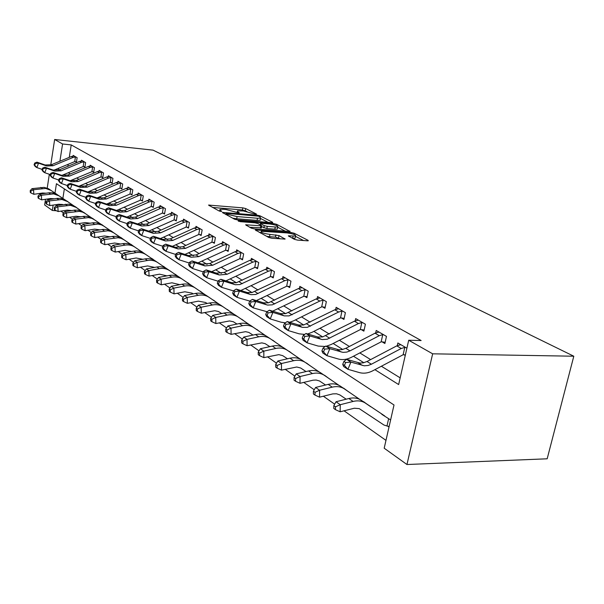 <?xml version="1.0" encoding="UTF-8"?>
<svg xmlns="http://www.w3.org/2000/svg" width="604" height="604" viewBox="0 0 604 604"><rect width="100%" height="100%" fill="white"/><g stroke="black" fill="none" stroke-linecap="round" stroke-linejoin="round"><path stroke-width="0.91" d="M255.945 214.329L256.504 214.073L245.647 208.546L242.831 207.874L208.523 205.073L219.093 210.97L221.124 211.453L221.759 211.189L220.384 210.456L219.969 209.384L223.238 209.278L226.055 209.512L238.678 212.902L239.275 212.638L237.878 211.913L237.425 210.826L243.344 210.962L255.945 214.329M294.412 239.343L297.553 240.098L307.361 240.8L308.259 240.762L308.085 240.324L294.201 233.257L291.143 232.525L255.281 229.943L268.818 237.5L271.981 238.263L285.058 239.093L279.018 235.575L269.95 234.39C263.578 233.499 260.679 232.464 261.26 231.294L286.87 232.91C293.204 233.808 296.088 234.843 295.53 235.998L288.319 235.847L294.412 239.343M62.574 143.978L71.219 144.907L421.139 340.535L408.704 340.241L432.653 353.816L573.8 356.217L153.054 150.139L54.647 139.486L62.574 143.978L59.909 161.223M271.792 222.657L272.729 222.619L272.57 222.249L259.977 215.832L257.085 215.152L222.31 212.404L234.571 219.229L237.553 219.939L271.792 222.657M276.67 224.333L290.056 231.468L254.337 228.871L251.264 228.131L245.617 224.801L261.743 225.828L257.946 223.533L254.956 222.816L240.301 221.668L238.112 220.905L273.703 223.631L276.67 224.333L276.451 225.466M71.219 144.907L69.271 157.357M68.192 164.28L67.882 166.289M68.29 172.736L70.283 173.967M76.806 177.999L78.973 179.343M85.609 183.442L87.965 184.9M94.73 189.075L97.282 190.653M104.175 194.918L106.938 196.625M113.96 200.966L116.957 202.816M124.114 207.24L127.353 209.241M134.654 213.756L138.15 215.915M145.602 220.52L149.377 222.853M156.98 227.557L161.049 230.064M168.818 234.873L173.205 237.576M181.14 242.483L185.866 245.405M193.982 250.418L199.071 253.567M207.368 258.693L212.85 262.083M221.343 267.33L227.247 270.985M235.945 276.353L242.302 280.286M251.211 285.79L258.067 290.026M267.195 295.666L274.578 300.233M283.94 306.017L291.906 310.939M301.509 316.881L310.101 322.189M319.969 328.289L329.233 334.012M339.38 340.279L349.384 346.469M359.818 352.917L370.63 359.599M381.366 366.235L400.173 377.855M76.481 161.812L75.326 161.623L76.414 162.257L77.131 157.689L73.152 155.387L73.046 156.058M84.968 166.78L83.775 166.583L84.892 167.24L85.632 162.597L81.517 160.219L81.404 160.921M93.748 171.913L92.503 171.717L93.665 172.397L94.428 167.678L90.17 165.217L90.056 165.949M102.823 177.229L101.54 177.025L102.74 177.727L103.526 172.933L99.116 170.388L98.996 171.151M112.223 182.733L110.894 182.514L112.14 183.246L112.94 178.369L108.38 175.741L108.252 176.542M121.955 188.433L120.581 188.206L121.865 188.961L122.695 184.009L117.969 181.275L117.833 182.114M132.049 194.337L130.615 194.103L131.951 194.888L132.805 189.845L127.905 187.021L127.761 187.897M142.514 200.46L141.026 200.218L142.416 201.034L143.291 195.907L138.21 192.97L138.052 193.892M153.371 206.817L151.831 206.568L153.265 207.414L154.171 202.189L148.901 199.146L148.735 200.113M164.65 213.416L163.05 213.159L164.545 214.035L165.473 208.72L160 205.556L159.818 206.568M176.376 220.271L174.707 220.007L176.262 220.921L177.221 215.507L171.528 212.215L171.34 213.287M188.569 227.406L186.825 227.134L188.448 228.078L189.445 222.566L183.518 219.146L183.314 220.271M201.26 234.835L199.448 234.541L201.132 235.537L202.159 229.913L195.99 226.349L195.779 227.534M214.48 242.566L212.593 242.264L214.344 243.299L215.417 237.568L208.984 233.854L208.75 235.107M228.274 250.63L226.296 250.32L228.131 251.392L229.233 245.556L222.529 241.683L222.28 243.004M242.665 259.041L240.596 258.723L242.506 259.841L243.654 253.884L236.655 249.845L236.383 251.249M257.697 267.829L255.53 267.497L257.531 268.667L258.716 262.589L251.4 258.361L251.113 259.856M273.408 277.017L271.143 276.67L273.234 277.9L274.465 271.687L266.817 267.27L266.507 268.856M289.86 286.636L287.489 286.273L289.678 287.557L290.954 281.215L282.944 276.587L282.612 278.278M307.096 296.707L304.605 296.33L306.9 297.674L308.229 291.196L299.841 286.341L299.471 288.153M325.178 307.277L322.559 306.877L324.967 308.289L326.356 301.66L317.545 296.572L317.145 298.512M344.167 318.368L341.411 317.953L343.94 319.441L345.39 312.661L336.134 307.315L335.696 309.391M364.137 330.033L361.23 329.595L363.887 331.158L365.405 324.22L355.665 318.595L355.182 320.837M385.156 342.309L382.09 341.849L384.891 343.502L386.477 336.398L376.224 330.471L375.688 332.895M405.367 354.963L404.076 354.774L405.254 355.462M397.289 345.609L397.877 342.981L406.9 348.198M60.906 211.121L63.586 213.008M69.619 217.259L72.503 219.297M78.641 223.623L81.744 225.813M87.995 230.222L91.332 232.578M97.705 237.07L101.283 239.599M107.776 244.175L111.627 246.885M118.248 251.558L122.37 254.473M129.128 259.237L133.56 262.355M140.453 267.217L145.202 270.569M152.238 275.53L157.334 279.123M164.522 284.197L169.988 288.048M177.334 293.227L183.201 297.372M190.705 302.664L197.002 307.104M204.681 312.517L211.445 317.289M219.297 322.823L226.56 327.949M234.601 333.619L242.408 339.123M250.645 344.937L259.041 350.849M267.481 356.805L276.504 363.17M285.163 369.278L294.88 376.133M303.767 382.4L314.239 389.784M323.367 396.216L334.654 404.182M344.031 410.796L385.979 440.376M64.356 188.886L62.869 198.399M61.948 204.326L61.887 204.726M66.07 200.543L69.966 203.193M74.254 206.077L78.278 208.81M82.703 211.823L86.87 214.624M91.446 217.757L95.757 220.634M100.49 223.873L104.953 226.855M109.853 230.207L114.473 233.295M119.554 236.776L124.341 239.969M129.603 243.571L134.571 246.893M140.03 250.63L145.179 254.073M150.857 257.946L156.202 261.532M162.091 265.549L167.648 269.278M173.778 273.453L179.554 277.334M185.926 281.668L191.929 285.752M198.573 290.222L204.824 294.503M211.747 299.139L218.263 303.601M225.488 308.433L232.291 313.083M239.833 318.134L246.93 322.989M254.812 328.259L262.234 333.348M270.479 338.859L278.24 344.174M286.87 349.95L295.001 355.514M304.046 361.577L312.578 367.406M322.068 373.77L331.03 379.886M340.996 386.575L350.411 393M360.898 400.052L370.811 406.794M389.15 426.401L387.874 426.228L389.014 427.005M381.819 414.344L390.614 419.939M54.994 193.069L56.436 183.699L394.012 404.982L384.197 448.213L406.953 464.514L547.171 458.798L573.8 356.217M56.466 210.766L52.306 210.449L44.643 204.952L45.511 199.282M406.953 464.514L432.653 353.816M374.895 369.663L398.648 384.559L408.704 340.241M63.881 174.579L65.572 175.636M72.337 179.879L74.194 181.041M81.072 185.36L83.118 186.644M90.124 191.038L92.359 192.442M99.501 196.919L101.948 198.452M109.218 203.012L111.883 204.688M119.305 209.339L122.204 211.158M129.769 215.9L132.918 217.885M140.634 222.725L144.062 224.869M151.936 229.807L155.651 232.14M163.692 237.183L167.716 239.705M175.93 244.862L180.286 247.595M188.682 252.857L193.401 255.817M201.978 261.2L207.081 264.401M215.862 269.905L221.381 273.37M230.366 279.003L236.33 282.748M245.534 288.516L251.989 292.57M261.411 298.482L268.395 302.853M278.051 308.916L285.601 313.65M295.515 319.871L303.684 324.99M313.861 331.377L322.695 336.919M333.151 343.48L342.725 349.482M353.468 356.224L363.842 362.725M58.837 168.161L58.535 170.117M54.647 139.486L50.751 164.983M49.332 174.269L47.218 188.138M53.137 205.088L52.306 210.449M246.877 211.46L242.431 209.958L212.472 207.436M268.161 222.363L260.49 218.437M258.542 216.209L226.13 213.318L227.7 214.352L237.1 216.587L257.493 218.24L260.55 218.135L260.067 216.987L258.542 216.209M232.578 218.165L236.685 218.761L237.1 216.587M260.286 219.524L260.135 220.286L257.077 220.392L236.685 218.761M277.697 227.255L285.443 231.226M249.626 227.263L261.366 227.776M275.25 226.983L277.764 226.893C278.248 225.79 275.439 224.816 269.354 223.948L261.441 223.329L260.475 223.359L260.626 223.744L264.28 225.647L267.293 226.364L275.25 226.983L274.82 229.18L277.334 229.09L277.47 228.387M274.82 229.18L266.862 228.576L261.577 226.666M295.235 237.485L295.084 238.248L292.464 238.331M266.515 236.27L269.505 236.67L269.95 234.39M280.513 238.874L275.454 237.1L269.505 236.67M261.011 232.548L259.297 232.419M303.608 240.528L295.462 236.353M46.063 193.204L42.612 193.016L33.839 194.292L30.94 192.94L30.812 191.121L30.2 190.69L30.328 192.502L30.94 192.94M30.2 190.69L31.982 188.667L44.115 187.368L48.509 188.735L56.821 194.322M31.982 188.667L33.522 189.747L45.685 188.433L51.212 190.487M68.614 202.272L67.142 201.14M30.812 191.121L33.522 189.747L33.839 194.292M53.786 170.237L74.722 161.6L75.447 156.98L73.024 157.455L52.933 165.76L46.727 165.987L38.528 163.163L36.852 167.572L42.129 169.384M75.447 156.98L74.224 156.006L71.37 156.496L51.332 164.764L45.141 164.99L36.965 162.166L38.528 163.163L35.364 163.435L34.745 163.035L34.073 164.794L34.692 165.194L35.364 163.435M34.692 165.194L36.852 167.572L35.296 166.568L34.073 164.794M75.326 161.623L74.722 161.6M36.965 162.166L34.745 163.035M54.322 198.792L50.562 198.535L41.668 199.849L38.724 198.474L38.596 196.632L37.961 196.179L38.09 198.021L38.724 198.474M37.961 196.179L39.766 194.118L49.332 192.744L52.729 192.865L56.512 194.148L65.089 199.916M39.766 194.118L41.351 195.228L53.68 193.876L59.283 195.945M76.897 207.867L75.364 206.696M38.596 196.632L41.351 195.228L41.668 199.849M62.861 204.575L58.777 204.243L49.762 205.594L46.765 204.197L46.644 202.325L45.987 201.864L46.115 203.737L46.765 204.197M45.987 201.864L47.807 199.758L57.508 198.338L60.951 198.452L65.368 200.083L73.643 205.707M47.807 199.758L49.453 200.906L61.948 199.501L67.618 201.585M85.451 213.657L83.85 212.442M46.644 202.325L49.453 200.906L49.762 205.594M71.68 210.569L67.278 210.139L58.135 211.543L55.092 210.124L54.972 208.221L54.292 207.738L54.413 209.641L55.092 210.124M54.292 207.738L56.134 205.587L68.773 204.137L73.341 205.541L82.491 211.694M56.134 205.587L57.833 206.779L70.509 205.322L76.247 207.429M94.3 219.645L92.639 218.384M54.972 208.221L57.833 206.779L58.135 211.543M61.842 175.409L83.163 166.568L83.911 161.872L81.449 162.355L61.072 170.834L54.783 171.083L46.478 168.229L44.771 172.714L50.283 174.594M83.911 161.872L82.635 160.86L79.743 161.366L59.426 169.799L53.144 170.049L44.862 167.202L46.478 168.229L43.261 168.501L42.62 168.086L41.94 169.883L42.582 170.298L43.261 168.501M42.582 170.298L44.771 172.714L43.163 171.672L41.94 169.883M83.775 166.583L83.163 166.568M44.862 167.202L42.62 168.086M70.192 180.755L91.883 171.695L92.654 166.93L90.162 167.429L69.49 176.074L63.11 176.345L54.7 173.461L52.963 178.021L58.724 179.977M92.654 166.93L91.325 165.881L88.395 166.402L67.784 175.017L61.427 175.281L53.031 172.404L54.7 173.461L51.431 173.741L50.766 173.318L50.072 175.137L50.736 175.568L51.431 173.741M50.736 175.568L52.963 178.021L51.302 176.949L50.072 175.137M92.503 171.717L91.883 171.695M53.031 172.404L50.766 173.318M78.83 186.281L100.906 177.002L101.698 172.155L99.169 172.668L78.203 181.51L71.74 181.796L63.216 178.882L61.442 183.525L67.459 185.556M101.698 172.155L100.309 171.075L97.342 171.604L76.436 180.407L69.989 180.687L61.487 177.787L63.216 178.882L59.887 179.169L59.2 178.731L58.49 180.581L59.177 181.026L59.887 179.169M59.177 181.026L61.442 183.525L59.72 182.408L58.49 180.581M101.54 177.025L100.906 177.002M61.487 177.787L59.2 178.731M80.793 216.776L76.081 216.255L66.81 217.697L63.714 216.262L63.594 214.322L62.892 213.831L63.012 215.764L63.714 216.262M62.892 213.831L64.749 211.627L74.73 210.117L78.263 210.215L82.793 211.876L91.657 217.901M64.749 211.627L66.508 212.865L79.366 211.347L82.748 212.178L85.179 213.469M103.45 225.836L101.721 224.529M63.594 214.322L66.508 212.865L66.81 217.697M87.776 192.004L110.253 182.499L111.06 177.576L108.501 178.097L87.225 187.127L80.664 187.436L72.035 184.499L70.223 189.218L76.519 191.34M111.06 177.576L109.611 176.451L106.606 176.995L85.391 185.987L78.86 186.289L70.245 183.359L72.035 184.499L68.645 184.786L67.935 184.333L67.21 186.213L67.92 186.674L68.645 184.786M67.92 186.674L70.223 189.218L68.441 188.063L67.21 186.213M110.894 182.514L110.253 182.499M70.245 183.359L67.935 184.333M90.238 223.208L85.202 222.582L75.794 224.076L72.646 222.619L72.525 220.649L71.8 220.135L71.921 222.098L72.646 222.619M71.8 220.135L73.68 217.885L83.797 216.323L87.391 216.413L91.974 218.089L101.155 224.333M73.68 217.885L75.5 219.161L88.546 217.591L91.974 218.429L94.435 219.735M112.925 232.246L111.128 230.894M72.525 220.649L75.5 219.161L75.794 224.076M97.04 197.931L119.924 188.191L120.762 183.178L118.157 183.722L96.565 192.955L89.92 193.28L81.17 190.32L79.328 195.115L85.911 197.327M120.762 183.178L119.245 182.015L116.202 182.582L94.669 191.77L88.041 192.095L79.313 189.135L81.17 190.32L77.72 190.615L76.98 190.139L76.247 192.057L76.98 192.533L77.72 190.615M76.98 192.533L79.328 195.115L77.478 193.922L76.247 192.057M120.581 188.206L119.924 188.191M79.313 189.135L76.98 190.139M100.015 229.882L94.654 229.15L85.111 230.69L81.902 229.203L81.789 227.21L81.034 226.674L81.147 228.667L81.902 229.203M81.034 226.674L82.929 224.371L93.205 222.755L96.844 222.838L101.487 224.522L111.008 231M82.929 224.371L84.824 225.7L98.052 224.061L101.532 224.899L104.024 226.221M122.74 238.89L120.876 237.485M81.789 227.21L84.824 225.7L85.111 230.69M106.636 204.084L129.951 194.088L130.811 188.992L128.176 189.55L106.259 198.988L99.509 199.343L90.645 196.353L88.758 201.238L95.659 203.54M130.811 188.992L129.226 187.784L126.145 188.365L104.288 197.765L97.569 198.112L88.72 195.13L90.645 196.353L87.127 196.655L86.364 196.157L85.617 198.112L86.38 198.603L87.127 196.655M86.38 198.603L88.758 201.238L86.848 199.992L85.617 198.112M130.615 194.103L129.951 194.088M88.72 195.13L86.364 196.157M110.147 236.813L104.462 235.953L94.768 237.553L91.514 236.043L91.4 234.012L90.615 233.454L90.728 235.484L91.514 236.043M90.615 233.454L92.533 231.098L102.952 229.422L106.644 229.497L111.355 231.204L121.223 237.916M92.533 231.098L94.496 232.48L107.92 230.773L110.766 231.37L113.967 232.955M132.918 245.775L130.97 244.318M91.4 234.012L94.496 232.48L94.768 237.553M116.595 210.464L140.347 200.203L141.238 195.024L138.558 195.59L116.308 205.254L109.467 205.632L100.475 202.612L98.55 207.587L105.783 209.996M141.238 195.024L139.584 193.763L136.451 194.367L114.269 203.978L107.444 204.356L98.482 201.343L100.475 202.612L96.897 202.914L96.096 202.408L95.334 204.394L96.127 204.907L96.897 202.914M96.127 204.907L98.55 207.587L96.565 206.296L95.334 204.394M141.026 200.218L140.347 200.203M98.482 201.343L96.096 202.408M120.657 244.016L114.639 243.019L104.802 244.68L101.48 243.14L101.374 241.072L100.566 240.498L100.672 242.559L101.48 243.14M100.566 240.498L102.499 238.082L113.076 236.345L116.821 236.413L121.593 238.127L131.838 245.103M102.499 238.082L104.537 239.516L118.165 237.734L121.049 238.338L124.296 239.939M143.45 252.91L141.449 251.4M101.374 241.072L104.537 239.516L104.802 244.68M126.923 217.085L151.143 206.553L152.049 201.275L149.339 201.864L126.742 211.755L119.796 212.155L110.683 209.112L108.72 214.178L116.3 216.693M152.049 201.275L150.321 199.969L147.15 200.596L124.62 210.434L117.697 210.834L108.607 207.791L110.683 209.112L107.036 209.422L106.206 208.893L105.428 210.917L106.251 211.453L107.036 209.422M106.251 211.453L108.72 214.178L106.659 212.842L105.428 210.917M151.831 206.568L151.143 206.553M108.607 207.791L106.206 208.893M131.566 251.506L125.209 250.358L115.221 252.079L111.846 250.509L111.74 248.41L110.894 247.814L111 249.913L111.846 250.509M110.894 247.814L112.85 245.337L122.816 243.654C126.553 243.065 129.89 243.759 132.835 245.722L142.869 252.57M112.85 245.337L114.971 246.825L124.968 245.126C128.712 244.537 132.057 245.224 135.017 247.195M154.254 260.271L152.329 258.761M111.74 248.41L114.971 246.825L115.221 252.079M137.644 223.971L162.348 213.144L163.284 207.768L160.536 208.38L137.576 218.512L130.532 218.942L121.291 215.87L119.282 221.034L127.24 223.654M163.284 207.768L161.479 206.409L158.263 207.059L135.371 217.138L128.35 217.561L119.139 214.496L121.291 215.87L117.569 216.187L116.715 215.636L115.915 217.697L116.768 218.248L117.569 216.187M116.768 218.248L119.282 221.034L117.138 219.637L115.915 217.697M163.05 213.159L162.348 213.144M119.139 214.496L116.715 215.636M142.899 259.297L136.194 257.991L126.055 259.773L122.612 258.18L122.514 256.036L121.638 255.417L121.736 257.553L122.612 258.18M121.638 255.417L123.609 252.88L133.733 251.128C137.523 250.524 140.906 251.219 143.895 253.197L154.345 260.332M123.609 252.88L125.813 254.427L135.968 252.661C139.766 252.049 143.163 252.744 146.16 254.729M165.639 267.98L163.624 266.402M122.514 256.036L125.813 254.427L126.055 259.773M148.78 231.128L173.99 219.992L174.964 214.526L172.163 215.152L148.841 225.534L141.691 225.994L132.321 222.891L130.268 228.153L138.626 230.894M174.964 214.526L173.069 213.106L169.799 213.778L146.553 224.107L139.426 224.56L130.079 221.464L132.321 222.891L128.524 223.216L127.633 222.642L126.817 224.748L127.708 225.322L128.524 223.216M127.708 225.322L130.268 228.153L128.04 226.711L126.817 224.748M174.707 220.007L173.99 219.992M130.079 221.464L127.633 222.642M154.692 267.406L147.625 265.926L137.334 267.776L133.824 266.153L133.726 263.971L132.812 263.329L132.91 265.503L133.824 266.153M132.812 263.329L134.805 260.724L145.088 258.905C148.931 258.278 152.367 258.973 155.394 260.981L166.281 268.418M134.805 260.724L137.1 262.332L147.414 260.498C151.272 259.871 154.715 260.558 157.75 262.574M177.485 275.99L175.364 274.337M133.726 263.971L137.1 262.332L137.334 267.776M160.362 238.572L186.1 227.112L187.104 221.547L184.265 222.189L160.566 232.834L153.303 233.325L143.805 230.207L141.706 235.568L150.487 238.429M187.104 221.547L185.118 220.067L181.804 220.762L158.18 231.355L150.947 231.838L141.472 228.72L143.805 230.207L139.932 230.532L139.003 229.935L138.165 232.079L139.094 232.683L139.932 230.532M139.094 232.683L141.706 235.568L139.381 234.065L138.165 232.079M186.825 227.134L186.1 227.112M141.472 228.72L139.003 229.935M166.968 275.862L159.532 274.186L149.067 276.111L145.488 274.458L145.398 272.238L144.447 271.566L144.537 273.778L145.488 274.458M144.447 271.566L146.462 268.893L156.904 267.006C160.815 266.349 164.296 267.043 167.361 269.082L178.716 276.836M146.462 268.893L148.848 270.569L159.328 268.667C163.246 268.002 166.742 268.697 169.815 270.735M189.807 284.325L187.58 282.604M145.398 272.238L148.848 270.569L149.067 276.111M172.412 246.326L198.708 234.526L199.743 228.856L196.859 229.52L172.767 240.445L165.398 240.966L155.764 237.817L153.612 243.291L162.853 246.281M199.743 228.856L197.659 227.315L194.299 228.033L170.29 238.897L162.937 239.418L153.333 236.27L155.764 237.817L151.808 238.157L150.841 237.531L149.981 239.72L150.947 240.347L151.808 238.157M150.947 240.347L153.612 243.291L151.189 241.721L149.981 239.72M199.448 234.541L198.708 234.526M153.333 236.27L150.841 237.531M179.773 284.673L171.929 282.8L161.298 284.801L157.652 283.11L157.569 280.852L156.572 280.15L156.662 282.408L157.652 283.11M156.572 280.15L158.61 277.41L169.218 275.439C173.189 274.76 176.723 275.454 179.826 277.515L191.679 285.609M158.61 277.41L161.102 279.154L171.747 277.176C175.726 276.489 179.275 277.176 182.378 279.244M202.634 293.008L200.294 291.204M157.569 280.852L161.102 279.154L161.298 284.801M184.96 254.412L211.838 242.249L212.91 236.466L209.981 237.161L185.488 248.372L178.006 248.931L168.229 245.76L166.025 251.339L175.756 254.473M212.91 236.466L210.721 234.858L207.315 235.605L182.906 246.757L175.439 247.315L165.692 244.144L168.229 245.76L164.19 246.1L163.178 245.451L162.302 247.685L163.306 248.335L164.19 246.1M163.306 248.335L166.025 251.339L163.503 249.709L162.302 247.685M212.593 242.264L211.838 242.249M165.692 244.144L163.178 245.451M193.144 293.869L192.057 293.136L184.862 291.777L174.058 293.861L170.336 292.14L170.26 289.837L169.226 289.105L169.301 291.4L170.336 292.14M169.226 289.105L171.272 286.288L182.061 284.242C186.092 283.533 189.679 284.22 192.819 286.311L205.209 294.767M171.272 286.288L173.877 288.108L184.696 286.047C188.742 285.33 192.336 286.017 195.485 288.108M216.006 302.053L213.544 300.165M170.26 289.837L173.877 288.108L174.058 293.861M198.037 262.853L225.526 250.305L226.636 244.401L223.661 245.118L198.754 256.64L191.151 257.236L181.23 254.042L178.98 259.743L189.233 263.012M226.636 244.401L224.333 242.725L220.883 243.503L196.058 254.956L188.478 255.552L178.588 252.359L181.23 254.042L177.108 254.39L176.051 253.71L175.152 255.99L176.202 256.67L177.108 254.39M176.202 256.67L178.98 259.743L176.345 258.036L175.152 255.99M226.296 250.32L225.526 250.305M178.588 252.359L176.051 253.71M207.104 303.48L205.662 302.498L198.361 301.147L187.383 303.321L183.578 301.562L183.51 299.214L182.431 298.452L182.499 300.792L183.578 301.562M182.431 298.452L184.499 295.552L195.462 293.423C199.562 292.683 203.201 293.37 206.379 295.484L219.335 304.333M184.499 295.552L187.21 297.455L198.21 295.303C202.325 294.556 205.972 295.243 209.165 297.364M229.95 311.483L227.361 309.512M183.51 299.214L187.21 297.455L187.383 303.321M211.679 271.657L239.811 258.708L240.958 252.683L237.938 253.431L212.608 265.269L204.877 265.911L194.813 262.687L192.502 268.516L203.322 271.921M240.958 252.683L241.736 252.774L238.542 250.932L235.032 251.74L209.784 263.51L202.083 264.144L192.049 260.928L194.813 262.687L190.6 263.05L189.497 262.34L188.576 264.665L189.671 265.375L190.6 263.05M189.671 265.375L192.502 268.516L189.747 266.726L188.576 264.665M240.596 258.723L239.811 258.708M192.049 260.928L189.497 262.34M221.706 313.529L218.474 311.505L214.745 310.72L201.298 313.204L197.417 311.407L197.357 309.022L196.224 308.221L196.285 310.607L197.417 311.407M196.224 308.221L198.316 305.231L209.46 303.012C213.627 302.242 217.319 302.921 220.543 305.065L234.103 314.329M198.316 305.231L201.155 307.225L212.336 304.982C216.511 304.205 220.218 304.884 223.45 307.036M244.507 321.336L241.781 319.267M197.357 309.022L201.155 307.225L201.298 313.204M225.919 280.868L254.729 267.481L255.922 261.336L252.849 262.106L227.074 274.291L219.222 274.979L209.014 271.732L206.643 277.681L218.082 281.215M255.922 261.336L256.715 261.434L253.378 259.501L249.814 260.339L224.129 272.449L216.308 273.129L206.123 269.89L209.014 271.732L204.703 272.094L203.548 271.355L202.604 273.733L203.752 274.48L204.703 272.094M203.752 274.48L206.643 277.681L203.759 275.817L202.604 273.733M255.53 267.497L254.729 267.481M206.123 269.89L203.548 271.355M236.994 324.054L233.318 321.728L229.528 320.943L215.862 323.54L211.891 321.713L211.838 319.274L210.66 318.436L210.713 320.867L211.891 321.713M210.66 318.436L212.767 315.363L224.099 313.046C228.335 312.238 232.087 312.917 235.349 315.084L249.558 324.793M212.767 315.363L215.734 317.44L227.104 315.107C231.355 314.291 235.115 314.971 238.391 317.145M259.728 331.626L256.851 329.459M211.838 319.274L215.734 317.44L215.862 323.54M240.792 290.501L270.328 276.655L271.566 270.381L268.448 271.181L239.924 284.559L235.318 284.733L223.873 281.192L221.434 287.277L233.544 290.932M271.566 270.381L272.374 270.479L268.886 268.463L265.269 269.331L236.27 282.763L231.709 282.68L220.845 279.267L223.873 281.192L219.456 281.562L218.248 280.792L217.281 283.223L218.482 284.001L219.456 281.562M218.482 284.001L221.434 287.277L218.422 285.322L217.281 283.223M271.143 276.67L270.328 276.655M220.845 279.267L218.248 280.792M253.016 335.077L248.848 332.427L245.586 331.664L231.106 334.367L227.051 332.502L227.006 330.011L225.768 329.135L225.813 331.619L227.051 332.502M225.768 329.135L227.897 325.964L239.418 323.54C243.729 322.695 247.534 323.374 250.841 325.571L265.752 335.756M227.897 325.964L231.007 328.146L242.574 325.699C246.893 324.846 250.713 325.518 254.027 327.723M275.643 342.392L272.608 340.12M227.006 330.011L231.007 328.146L231.106 334.367M256.345 300.596L286.651 286.258L287.942 279.848L284.763 280.679L255.726 294.465L251.053 294.661L239.433 291.105L236.934 297.327L249.777 301.086M287.942 279.848L288.757 279.946L285.111 277.832L281.441 278.746L251.921 292.578L247.293 292.517L236.262 289.082L239.433 291.105L234.911 291.483L233.65 290.675L232.653 293.159L233.914 293.974L234.911 291.483M233.914 293.974L236.934 297.327L233.771 295.281L232.653 293.159M287.489 286.273L286.651 286.258M236.262 289.082L233.65 290.675M269.814 346.636L265.126 343.638L261.819 342.876L247.089 345.714L242.944 343.804L242.914 341.268L241.608 340.346L241.645 342.883L242.944 343.804M241.608 340.346L243.752 337.077L255.477 334.541C259.856 333.657 263.721 334.329 267.074 336.549L282.732 347.247M243.752 337.077L247.013 339.365L258.776 336.805C263.178 335.915 267.051 336.579 270.411 338.814M292.313 353.672L289.097 351.271M242.914 341.268L247.013 339.365L247.089 345.714M272.631 311.173L303.752 296.315L305.088 289.769L301.864 290.63L272.298 304.846L267.549 305.073L255.756 301.494L253.182 307.866L267.043 311.724M305.088 289.769L305.934 289.867L302.098 287.655L298.376 288.599L268.319 302.868L263.623 302.831L252.427 299.38L255.756 301.494L251.121 301.887L249.799 301.034L248.773 303.578L250.094 304.431L251.121 301.887M250.094 304.431L253.182 307.866L249.867 305.715L248.773 303.578M304.605 296.33L303.752 296.315M252.427 299.38L249.799 301.034M287.466 358.784L282.717 355.643L278.844 354.639L263.857 357.628L259.614 355.673L259.599 353.076L258.233 352.109L258.255 354.699L259.614 355.673M258.233 352.109L260.384 348.734L272.321 346.084C276.775 345.156 280.701 345.813 284.091 348.07L300.558 359.32M260.384 348.734L263.812 351.135L275.786 348.463C280.264 347.519 284.197 348.183 287.595 350.441M309.784 365.488L306.387 362.966M259.599 353.076L263.812 351.135L263.857 357.628M289.693 322.287L293.642 320.807L321.683 306.862L323.08 300.173L319.803 301.064L289.074 315.892L284.288 315.877L272.887 312.411L270.237 318.927L281.079 322.204L285.315 322.83M323.08 300.173L323.94 300.271L319.924 297.946L316.141 298.935L285.533 313.665L280.754 313.65L269.392 310.184L272.887 312.411L268.138 312.804L266.749 311.913L265.692 314.518L267.081 315.416L268.138 312.804M267.081 315.416L270.237 318.927L266.757 316.67L265.692 314.518M322.559 306.877L321.683 306.862M269.392 310.184L266.749 311.913M306.032 371.558L300.656 367.995L296.723 366.998L281.479 370.139L277.138 368.146L277.13 365.488L275.696 364.476L275.703 367.119L277.138 368.146M275.696 364.476L277.863 360.988L290.011 358.202C294.548 357.228 298.527 357.878 301.962 360.165L319.297 372.011M277.863 360.988L281.472 363.51L293.657 360.701C298.21 359.712 302.204 360.369 305.647 362.649M328.115 377.893L324.522 375.235M277.13 365.488L281.472 363.51L281.479 370.139M307.587 333.967L311.951 332.343L340.513 317.938L341.97 311.098L338.633 312.026L307.338 327.345L302.468 327.36L290.901 323.88L288.168 330.554L299.176 333.838L304.658 334.42M341.97 311.098L342.853 311.196L338.625 308.757L334.79 309.792L303.608 325.012L298.753 325.02L287.225 321.539L290.901 323.88L286.032 324.288L284.567 323.344L283.48 326.009L284.937 326.953L286.032 324.288M284.937 326.953L288.168 330.554L284.514 328.183L283.48 326.009M341.411 317.953L340.513 317.938M287.225 321.539L284.567 323.344M325.579 385.012L319.524 380.988L316.141 380.029L313.031 380.188L300.014 383.298L295.567 381.26L295.575 378.549L294.065 377.477L294.065 380.188L295.567 381.26M294.065 377.477L296.247 373.868L308.614 370.947C313.227 369.92 317.274 370.562 320.747 372.872L339.025 385.367M296.247 373.868L300.045 376.526L312.449 373.574C317.077 372.54 321.139 373.181 324.62 375.492M347.383 390.924L343.57 388.123M295.575 378.549L300.045 376.526L300.014 383.298M326.371 346.251L331.203 344.476L360.309 329.588L361.834 322.581L358.436 323.548L327.179 339.237L322.189 339.561L309.852 335.945L307.043 342.793L318.217 346.084L325.194 346.477M361.834 322.581L362.732 322.679L358.293 320.112L354.397 321.2L322.627 336.934L317.689 336.979L305.986 333.483L309.852 335.945L304.854 336.368L303.314 335.379L302.189 338.112L303.729 339.101L304.854 336.368M303.729 339.101L307.043 342.793L303.185 340.294L302.189 338.112M361.23 329.595L360.309 329.588M305.986 333.483L303.314 335.379M346.19 399.191L339.901 394.948L336.564 393.785L332.796 393.891L319.546 397.168L314.986 395.076L315.009 392.306L313.416 391.181L313.393 393.944L314.986 395.076M313.416 391.181L315.613 387.443L328.198 384.37C332.895 383.291 337.002 383.918 340.52 386.258L359.818 399.44M315.613 387.443L319.607 390.244L332.238 387.141C336.957 386.047 341.079 386.673 344.605 389.014M367.655 404.635L363.608 401.675M315.009 392.306L319.607 390.244L319.546 397.168M349.98 350.886L346.779 352.094L342.959 352.366L329.829 348.667L326.93 355.688L338.27 358.987C342.521 360.15 346.93 359.569 351.483 357.258L381.154 341.841L382.74 334.669L379.282 335.681L349.98 350.886L345.835 348.304L342 349.633L338.836 349.769L325.752 346.069L329.829 348.667L324.695 349.097L323.072 348.055L321.917 350.856L323.54 351.906L324.695 349.097M323.54 351.906L326.93 355.688L322.868 353.053L321.917 350.856M382.09 341.849L381.154 341.841M382.74 334.669L383.661 334.767L378.987 332.064L375.031 333.204L345.835 348.304M325.752 346.069L323.072 348.055M387.874 426.228L383.97 425.042L359.237 408.629L354.291 408.229L340.143 411.792L335.469 409.655L335.514 406.817L333.831 405.631L333.793 408.455L335.469 409.655M333.831 405.631L336.035 401.751L348.848 398.519C353.634 397.379 357.802 397.991 361.366 400.361L384.71 415.945M336.035 401.751L340.256 404.71L353.113 401.441C357.915 400.293 362.098 400.897 365.669 403.268M386.96 426.069L388.583 418.919M335.514 406.817L340.256 404.71L340.143 411.792M371.385 364.227L368.123 365.48L364.242 365.79L350.916 362.098L347.919 369.301L359.425 372.6C363.744 373.755 368.229 373.136 372.872 370.735L403.117 354.759L404.778 347.413L401.26 348.478L371.385 364.227L367.013 361.502L363.11 362.891L359.893 363.049L346.605 359.35L350.916 362.098L345.639 362.536L343.918 361.434L342.725 364.31L344.439 365.42L345.639 362.536M344.439 365.42L347.919 369.301L343.631 366.522L342.725 364.31M404.076 354.774L403.117 354.759M404.778 347.413L405.722 347.511L400.792 344.665L396.775 345.858L367.013 361.502M346.605 359.35L343.918 361.434M237.712 212.759L237.878 211.913M220.218 211.317L220.384 210.456M209.422 205.805L209.558 205.043M242.431 209.958L242.831 207.874M245.254 210.63L245.647 208.546M223.186 213.152L223.329 212.374M256.964 215.787L257.085 215.152M259.78 216.844L259.977 215.832M272.487 222.665L272.57 222.249M226.017 214.662L226.221 213.567M227.489 215.447L227.7 214.352M257.077 220.392L257.493 218.24M289.799 231.513L289.89 231.068M246.47 225.571L246.621 224.763M260.339 228.078L260.769 225.858M238.723 221.366L238.822 220.875M273.506 224.605L273.703 223.631M260.415 224.816L260.626 223.744M263.85 227.851L264.28 225.647M266.862 228.576L267.293 226.364M289.097 236.594L289.256 235.809M292.615 238.346L293.068 236.096M275.454 237.1L275.9 234.828M278.565 237.848L279.018 235.575M284.809 239.139L284.899 238.656M256.119 230.72L256.277 229.905M290.939 233.537L291.143 232.525M293.967 234.397L294.201 233.257M307.987 240.807L308.085 240.324M40.747 187.414L42.303 188.486M52.933 165.76L51.332 164.764M46.727 165.987L45.141 164.99M73.024 157.455L71.37 156.496M48.645 192.827L50.26 193.929M56.814 198.422L58.482 199.569M65.262 204.212L66.991 205.398M61.072 170.834L59.426 169.799M54.783 171.083L53.144 170.049M81.449 162.355L79.743 161.366M69.49 176.074L67.784 175.017M63.11 176.345L61.427 175.281M90.162 167.429L88.395 166.402M78.203 181.51L76.436 180.407M71.74 181.796L69.989 180.687M99.169 172.668L97.342 171.604M74.013 210.207L75.802 211.43M87.225 187.127L85.391 185.987M80.664 187.436L78.86 186.289M108.501 178.097L106.606 176.995M83.073 216.421L84.922 217.689M96.565 192.955L94.669 191.77M89.92 193.28L88.041 192.095M118.157 183.722L116.202 182.582M92.465 222.853L94.383 224.167M106.259 198.988L104.288 197.765M99.509 199.343L97.569 198.112M128.176 189.55L126.145 188.365M102.204 229.528L104.198 230.894M116.308 205.254L114.269 203.978M109.467 205.632L107.444 204.356M138.558 195.59L136.451 194.367M112.321 236.458L114.39 237.87M126.742 211.755L124.62 210.434M119.796 212.155L117.697 210.834M149.339 201.864L147.15 200.596M122.816 243.654L124.968 245.126M137.576 218.512L135.371 217.138M130.532 218.942L128.35 217.561M160.536 208.38L158.263 207.059M133.733 251.128L135.968 252.661M148.841 225.534L146.553 224.107M141.691 225.994L139.426 224.56M172.163 215.152L169.799 213.778M145.088 258.905L147.414 260.498M160.566 232.834L158.18 231.355M153.303 233.325L150.947 231.838M184.265 222.189L181.804 220.762M156.904 267.006L159.328 268.667M172.767 240.445L170.29 238.897M165.398 240.966L162.937 239.418M196.859 229.52L194.299 228.033M169.218 275.439L171.747 277.176M185.488 248.372L182.906 246.757M178.006 248.931L175.439 247.315M209.981 237.161L207.315 235.605M182.061 284.242L184.696 286.047M198.754 256.64L196.058 254.956M191.151 257.236L188.478 255.552M223.661 245.118L220.883 243.503M195.462 293.423L198.21 295.303M212.608 265.269L209.784 263.51M204.877 265.911L202.083 264.144M237.938 253.431L235.032 251.74M209.46 303.012L212.336 304.982M227.074 274.291L224.129 272.449M219.222 274.979L216.308 273.129M252.849 262.106L249.814 260.339M224.099 313.046L227.104 315.107M242.212 283.721L239.131 281.804M234.231 284.461L231.173 282.529M268.448 271.181L265.269 269.331M239.418 323.54L242.574 325.699M258.059 293.597L254.835 291.589M249.95 294.39L246.749 292.366M284.763 280.679L281.441 278.746M255.477 334.541L258.776 336.805M274.677 303.955L271.287 301.841M266.432 304.801L263.072 302.679M301.864 290.63L298.376 288.599M272.321 346.084L275.786 348.463M292.109 314.82L288.553 312.6M283.721 315.726L280.196 313.499M319.803 301.064L316.141 298.935M290.011 358.202L293.657 360.701M310.418 326.228L306.681 323.903M301.894 327.209L298.187 324.861M338.633 312.026L334.79 309.792M308.614 370.947L312.449 373.574M329.686 338.24L325.752 335.786M321.018 339.289L317.115 336.821M358.436 323.548L354.397 321.2M328.198 384.37L332.238 387.141M341.162 352.011L337.047 349.414M379.282 335.681L375.031 333.204M348.848 398.519L353.113 401.441M362.408 365.443L358.066 362.694M401.26 348.478L396.775 345.858M237.093 212.593L237.289 211.543M219.637 211.173L219.841 210.109M225.896 214.594L226.1 213.484M260.135 220.286L260.55 218.135M261.313 228.04L261.743 225.828M277.334 229.09L277.764 226.893M260.211 224.718L260.43 223.616M295.084 238.248L295.53 235.998M260.875 233.265L261.109 232.057"/></g></svg>

